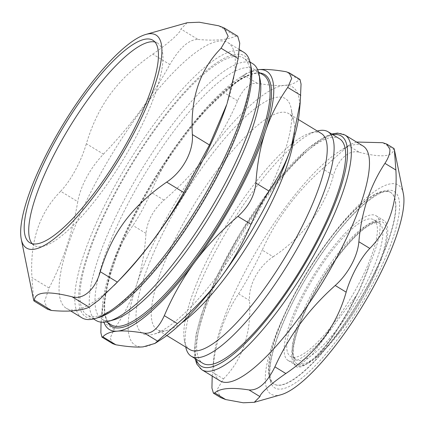 <?xml version="1.0" encoding="UTF-8"?>
<svg xmlns="http://www.w3.org/2000/svg" width="425" height="425" viewBox="0 0 425 425"><rect width="100%" height="100%" fill="white"/><g stroke="black" fill="none" stroke-linecap="round" stroke-linejoin="round"><path stroke-width="0.32" stroke-dasharray="2.12 1.59" d="M32.183 243.69A118.474 31.354 -58.7 0 0 34.228 245.427A118.474 31.354 -58.7 0 0 122.628 160.554A118.474 31.354 -58.7 0 0 157.478 43.058A118.474 31.354 -58.7 0 0 154.998 42.043M375.7 221.813A80.012 21.17 -58.7 0 0 373.687 219.773A80.012 21.17 -58.7 0 0 313.985 277.095A80.012 21.17 -58.7 0 0 290.45 356.442A80.012 21.17 -58.7 0 0 347.368 303.593A80.012 21.17 -58.7 0 0 375.7 221.813M395.494 202.55A112.179 29.686 121.3 0 1 347.438 319.154A112.179 29.686 121.3 0 1 273.716 383.913A112.179 29.686 121.3 0 1 306.712 272.664A112.179 29.686 121.3 0 1 390.421 192.297A112.179 29.686 121.3 0 1 395.494 202.55M359.561 289.786A92.932 24.592 121.3 0 1 355.853 296.252L338.364 319.191A84.687 22.408 121.3 0 1 288.017 360.432A84.687 22.408 121.3 0 1 312.928 276.452A84.687 22.408 121.3 0 1 376.114 215.783A84.687 22.408 121.3 0 1 378.25 217.94A84.687 22.408 121.3 0 1 369.251 265.354C366.897 272.85 363.667 280.994 359.561 289.786L348.627 310.988L334.618 333.891L329.912 340.6L316.041 357.43A84.687 22.408 121.3 0 1 309.968 361.888A84.687 22.408 121.3 0 1 295.582 365.038A84.687 22.408 121.3 0 1 293.797 363.391L295.008 364.687L301.617 363.582L311.918 354.997L338.364 319.191M385.948 222.631A84.687 22.408 121.3 0 1 355.964 309.188A84.687 22.408 121.3 0 1 295.715 365.123A84.687 22.408 121.3 0 1 320.625 281.138A84.687 22.408 121.3 0 1 383.817 220.469A84.687 22.408 121.3 0 1 385.948 222.631M369.251 265.354L358.477 291.747L349.786 308.89M316.041 357.43C319.632 354.057 324.004 348.835 329.157 341.764L335.649 332.35L348.627 310.988M293.797 363.391L295.056 365.872L295.997 366.663L297.999 367.274L301.059 366.844L304.879 365.102L308.826 362.456L313.868 358.233L324.966 346.572A92.932 24.592 -58.7 0 0 329.157 341.769M324.966 346.572C335.777 332.345 346.072 315.573 355.853 296.252M250.187 71.74A150.397 39.801 121.3 0 1 185.757 228.071A150.397 39.801 121.3 0 1 86.918 314.893A150.397 39.801 121.3 0 1 131.155 165.745A150.397 39.801 121.3 0 1 243.382 57.997A150.397 39.801 121.3 0 1 250.187 71.74M252.689 63.665A150.397 39.801 -58.7 0 0 140.462 171.413A150.397 39.801 -58.7 0 0 96.225 320.567M260.089 79.576A146.274 38.707 -58.7 0 0 253.938 69.259A146.274 38.707 -58.7 0 0 144.792 174.048A146.274 38.707 -58.7 0 0 101.766 319.111A146.274 38.707 -58.7 0 0 113.762 319.839M257.646 69.764A151.22 40.019 -58.7 0 0 241.007 76.867A151.22 40.019 -58.7 0 0 181.342 138.651A151.22 40.019 -58.7 0 0 110.649 269.402A151.22 40.019 -58.7 0 0 102.59 304.13A151.22 40.019 -58.7 0 0 103.918 322.171M299.312 112.375A151.22 40.019 -58.7 0 0 284.559 85.361A151.22 40.019 -58.7 0 0 207.161 154.376A151.22 40.019 -58.7 0 0 136.462 285.127A151.22 40.019 -58.7 0 0 143.161 346.864A151.22 40.019 -58.7 0 0 160.894 339.639M291.587 111.265A137.472 36.38 -58.7 0 0 291.146 108.402A137.472 36.38 -58.7 0 0 182.787 197.189A137.472 36.38 -58.7 0 0 153.622 334.209A137.472 36.38 -58.7 0 0 242.999 238.186A137.472 36.38 -58.7 0 0 291.587 111.265M293.983 138.364A126.475 33.469 -58.7 0 0 294.429 125.168A126.475 33.469 -58.7 0 0 294.026 122.533A126.475 33.469 -58.7 0 0 288.703 113.613A126.475 33.469 -58.7 0 0 194.331 204.223A126.475 33.469 -58.7 0 0 157.128 329.651A126.475 33.469 -58.7 0 0 167.498 330.278A126.475 33.469 -58.7 0 0 181.544 322.979M321.316 133.471A126.475 33.469 -58.7 0 0 310.946 132.839A126.475 33.469 -58.7 0 0 226.939 224.081A126.475 33.469 -58.7 0 0 184.418 340.584A126.475 33.469 -58.7 0 0 189.736 349.509M317.316 131.038A131.426 34.781 -58.7 0 0 317.188 131.07A131.426 34.781 -58.7 0 0 229.898 225.882A131.426 34.781 -58.7 0 0 185.714 346.943A131.426 34.781 -58.7 0 0 185.741 347.076M339.511 138.762A131.426 34.781 -58.7 0 0 241.448 232.916A131.426 34.781 -58.7 0 0 202.789 363.253M112.726 343.682L110.208 338.119L114.182 329.072C123.957 315.111 131.383 300.464 136.462 285.127C141.573 269.811 144.75 252.572 145.988 233.41C147.241 220.952 153.239 209.86 163.986 200.127C180.997 185.539 195.388 170.287 207.161 154.376C218.971 138.481 229.107 120.636 237.58 100.853C243.275 88.411 249.842 82.556 257.284 83.284C268.786 85.26 277.881 85.951 284.559 85.361C291.268 84.793 296.108 82.896 299.078 79.672L299.96 79.39M257.64 69.748L246.983 73.047L224.522 92.894C207.512 107.483 193.12 122.735 181.342 138.651C169.538 154.546 159.396 172.385 150.923 192.174C145.276 205.009 139.278 216.102 132.929 225.457C123.149 239.418 115.722 254.065 110.649 269.402L101.665 314.234L101.054 322.139M49.045 288.012C62.889 261.842 72.452 233.065 77.748 201.684L60.653 191.271C39.339 212.898 29.777 241.671 31.949 277.605L49.045 288.012L44.529 301.665L47.674 309.326M103.456 154.137C131.341 124.892 150.54 98.998 169.873 64.547L152.782 54.134C117.427 78.832 98.228 104.725 86.36 143.724L103.456 154.137C96.98 160.953 91.492 168.459 86.992 176.662C82.307 185.215 79.225 193.556 77.748 201.684M226.796 104.396A155.481 41.145 -58.7 0 0 228.044 42.702A155.481 41.145 -58.7 0 0 97.506 179.339A155.481 41.145 -58.7 0 0 66.289 308.29A155.481 41.145 -58.7 0 0 120.53 278.869M187.154 22.737L180.923 29.038L198.018 39.451C188.998 39.366 179.616 47.727 169.873 64.547M198.018 39.451C214.864 40.965 227.433 39.881 235.732 36.189L218.641 25.776M237.718 36.215L235.732 36.189M152.782 54.134C168.725 43.212 180.811 32.438 180.923 29.038M60.653 191.271C65.806 185.837 70.794 178.654 75.618 169.734C80.219 161.048 83.799 152.378 86.36 143.724M33.612 299.901L31.949 277.605M82.009 317.863A155.481 41.145 121.3 0 1 113.22 188.913A155.481 41.145 121.3 0 1 243.759 52.275M251.016 66.778A152.734 40.417 -58.7 0 0 130.629 165.421A152.734 40.417 -58.7 0 0 98.223 317.656M273.174 256.769C303.902 236.119 324.004 208.999 333.492 175.413L322.548 168.746C296.31 192.132 276.207 219.252 262.236 250.107L273.174 256.769C258.469 266.422 248.333 285.175 249.523 300.512L238.579 293.85C223.762 316.248 215.071 342.38 212.516 372.247L223.46 378.909L216.968 389.922L220.745 397.63M212.192 376.061L212.516 372.247M223.46 378.909C242.765 359.247 251.457 333.115 249.523 300.512M238.579 293.85C245.623 282.981 255.319 265.057 262.236 250.107M394.002 148.506L393.63 149.361L382.691 142.699M280.936 394.751A122.373 32.385 121.3 0 1 306.898 272.781A122.373 32.385 121.3 0 1 403.357 193.742M322.548 168.746L348.442 145.658L359.38 152.325C349.09 149.26 337.992 159.157 333.492 175.413M359.38 152.325C381.416 157.803 392.833 156.82 393.63 149.361M220.023 380.832A137.472 36.38 121.3 0 1 213.849 357.728A137.472 36.38 121.3 0 1 260.461 244.497A137.472 36.38 121.3 0 1 339.681 151.125A137.472 36.38 121.3 0 1 363.04 146.009M356.527 142.04L349.871 144.617L348.442 145.658M352.654 313.379A82.758 21.898 121.3 0 1 294.238 341.891A82.758 21.898 121.3 0 1 372.412 223.12A82.758 21.898 121.3 0 1 352.654 313.379M349.961 311.312A80.012 21.17 121.3 0 1 295.885 359.752A80.012 21.17 121.3 0 1 319.419 280.404A80.012 21.17 121.3 0 1 379.121 223.083A80.012 21.17 121.3 0 1 381.135 225.123A80.012 21.17 121.3 0 1 349.961 311.312M263.224 74.912A146.274 38.707 -58.7 0 0 180.657 140.117A146.274 38.707 -58.7 0 0 111.052 324.764C108.779 323.414 107.084 320.987 105.968 317.48C104.3 312.125 104.226 304.566 105.745 294.801C111.127 257.619 144.197 190.087 181.491 140.324C215.905 93.086 251.563 66.045 263.224 74.912M260.068 72.988A147.374 38.999 -58.7 0 0 181.518 140.223A147.374 38.999 -58.7 0 0 107.897 322.846M299.078 79.672L286.014 71.713M257.284 83.284L244.221 75.331M114.182 329.072L101.123 321.119M145.988 233.41L132.929 225.457M163.986 200.127L150.923 192.174M237.58 100.853L224.522 92.894M344.925 134.975A137.472 36.38 -58.7 0 0 242.346 233.463A137.472 36.38 -58.7 0 0 201.907 369.798M196.09 359.173A134.725 35.652 121.3 0 1 240.704 232.464A134.725 35.652 121.3 0 1 332.817 134.683M337.264 334.045A112.179 29.686 -58.7 0 0 395.723 202.688A112.179 29.686 -58.7 0 0 390.644 192.435A112.179 29.686 -58.7 0 0 306.94 272.802A112.179 29.686 -58.7 0 0 273.944 384.051A112.179 29.686 -58.7 0 0 337.264 334.045M339.649 336.547A114.931 30.414 121.3 0 1 275.735 342.072A114.931 30.414 121.3 0 1 388.291 190.251A114.931 30.414 121.3 0 1 339.649 336.547M288.017 360.432L295.003 364.687M376.114 215.783L383.817 220.469M335.649 332.35L334.618 333.891M309.968 361.888L306.117 364.353M290.45 356.442L295.885 359.752L293.957 356.851C293.069 354.461 292.485 348.128 296.315 334.65C301.288 318.102 309.953 299.731 322.32 279.544C338.045 253.906 357.505 231.768 369.665 225.107C374.478 222.594 377.628 221.919 379.121 223.083L373.687 219.773M250.028 62.05L243.382 57.997M93.569 318.947L86.918 314.893M258.448 72.006L253.938 69.259M106.277 321.858L101.766 319.111M294.026 122.533L291.146 108.402M167.498 330.278L153.622 334.209M298.382 119.505L288.703 113.613M166.807 335.543L157.128 329.651M184.418 340.584L185.714 346.943M310.946 132.839L317.188 131.07M102.59 304.13L101.665 314.234M241.007 76.867L246.983 73.047M157.478 43.058L152.952 40.301M34.228 245.427L29.697 242.67M239.429 49.635L228.044 42.702M70.699 310.973L66.289 308.29M213.849 357.728L212.479 372.645M339.681 151.125L349.871 144.617M331.702 134.002L324.859 136.733L307.009 149.138L274.178 184.115L240.906 231.944L217.674 274.539L201.487 314.112L196.068 334.326L194.257 350.774L194.979 358.498M273.716 383.913L273.944 384.051C272.537 383.308 271.437 381.57 270.635 378.85C269.928 376.3 269.71 372.922 269.976 368.714C271.081 349.111 285.34 312.938 305.878 278.497C322.177 251.233 338.826 229.017 355.837 211.852C373.192 195.399 384.795 188.928 390.644 192.435L390.421 192.297"/><path stroke-width="0.64" d="M154.998 42.043A118.474 31.354 -58.7 0 0 58.013 147.172A118.474 31.354 -58.7 0 0 32.183 243.69M93.569 318.947L96.225 320.567A150.397 39.801 -58.7 0 0 108.556 321.316A150.397 39.801 -58.7 0 0 206.332 216.261A150.397 39.801 -58.7 0 0 259.489 77.408A150.397 39.801 -58.7 0 0 259.011 74.279A150.397 39.801 -58.7 0 0 252.689 63.665L250.028 62.05M108.556 321.316L113.762 319.839A146.274 38.707 -58.7 0 0 208.856 217.669A146.274 38.707 -58.7 0 0 260.557 82.625A146.274 38.707 -58.7 0 0 260.089 79.576L259.011 74.279M103.918 322.171A151.22 40.019 -58.7 0 0 117.348 331.144A151.22 40.019 -58.7 0 0 194.74 262.129A151.22 40.019 -58.7 0 0 265.439 131.378A151.22 40.019 -58.7 0 0 258.74 69.636A151.22 40.019 -58.7 0 0 257.646 69.764M291.252 147.103A151.22 40.019 -58.7 0 0 299.312 112.375L300.236 102.271L291.252 147.103C286.179 162.435 278.752 177.087 268.977 191.048C262.629 200.398 256.626 211.496 250.978 224.331C242.505 244.12 232.363 261.959 220.559 277.854A151.22 40.019 -58.7 0 0 291.252 147.103M154.918 343.453L160.894 339.639A151.22 40.019 -58.7 0 0 220.559 277.854C208.787 293.771 194.39 309.023 177.379 323.606L154.918 343.453L143.161 346.864C136.483 347.453 127.394 346.763 115.887 344.787L112.726 343.682L101.936 337.121M181.544 322.979A126.475 33.469 -58.7 0 0 293.983 138.364M166.807 335.543L189.736 349.509A126.475 33.469 -58.7 0 0 272.855 276.494A126.475 33.469 -58.7 0 0 327.038 145.031A126.475 33.469 -58.7 0 0 321.316 133.471L298.382 119.505M185.741 347.076A131.426 34.781 -58.7 0 0 191.239 356.219A131.426 34.781 -58.7 0 0 277.61 280.346A131.426 34.781 -58.7 0 0 333.912 143.735A131.426 34.781 -58.7 0 0 327.967 131.729A131.426 34.781 -58.7 0 0 317.316 131.038M191.239 356.219L202.789 363.253A131.426 34.781 -58.7 0 0 289.159 287.38A131.426 34.781 -58.7 0 0 345.461 150.769A131.426 34.781 -58.7 0 0 339.511 138.762L327.967 131.729M289.181 72.813L299.965 79.385L301.054 84.086L300.236 102.271M101.054 322.139L100.863 332.717L101.942 337.11L102.829 336.834C105.793 333.609 110.633 331.712 117.348 331.144C124.026 330.554 133.115 331.245 144.617 333.221C152.06 333.949 158.626 328.095 164.321 315.653C172.794 295.864 182.936 278.024 194.74 262.129C206.513 246.213 220.91 230.966 237.92 216.378C248.662 206.646 254.665 195.548 255.914 183.095C257.152 163.933 260.328 146.694 265.439 131.378C270.518 116.041 277.945 101.394 287.72 87.433L291.693 78.386L289.175 72.824L286.014 71.713C274.507 69.743 265.418 69.047 258.74 69.636L257.64 69.748M53.481 144.415A118.474 31.354 -58.7 0 0 29.697 242.67A118.474 31.354 -58.7 0 0 118.102 157.792A118.474 31.354 -58.7 0 0 152.952 40.301A118.474 31.354 -58.7 0 0 53.481 144.415M51.51 144.569A124.642 32.985 -58.7 0 0 21.25 239.142A124.642 32.985 -58.7 0 0 119.494 158.642A124.642 32.985 -58.7 0 0 145.94 34.409A124.642 32.985 -58.7 0 0 51.51 144.569M183.759 192.514C164.422 226.966 145.222 252.864 117.343 282.11L100.247 271.697C112.11 232.698 131.309 206.8 166.664 182.107L183.759 192.514L209.467 144.968L192.371 134.56C190.193 98.632 199.761 69.854 221.074 48.227L238.17 58.639L239.732 43.191L237.718 36.215L224.033 27.885L228.151 36.268L221.074 48.227M89.197 307.206C80.899 310.893 68.329 311.982 51.478 310.462L34.388 300.055C35.217 291.816 47.786 290.727 72.101 296.793L89.197 307.206L98.786 300.162L117.343 282.11M33.995 300.996L47.674 309.331L51.478 310.462M114.219 285.334L120.53 278.869A155.481 41.145 -58.7 0 0 226.796 104.396L209.467 144.968M238.17 58.639L227.056 103.604M145.94 34.409L187.154 22.737L199.24 22.217L218.641 25.776L224.033 27.885M34.388 300.055L33.995 300.99L33.612 299.901L21.25 239.142M100.247 271.697C95.386 289.372 83.305 300.146 72.101 296.793M192.371 134.56C193.699 151.231 182.66 171.642 166.664 182.107M239.429 49.635L243.759 52.275A155.481 41.145 121.3 0 1 250.298 63.245A155.481 41.145 121.3 0 1 212.548 181.22A155.481 41.145 121.3 0 1 94.754 318.638A155.481 41.145 121.3 0 1 82.009 317.863L70.699 310.973M94.754 318.638L98.223 317.656A152.734 40.417 -58.7 0 0 213.934 182.67A152.734 40.417 -58.7 0 0 251.016 66.778L250.298 63.245M213.419 393.173L220.745 397.635L225.702 399.564L214.758 392.902L213.419 393.168L211.932 388.062L212.192 376.061M214.758 392.902C220.044 388.179 231.46 387.191 249.008 389.938L259.951 396.605L254.278 402.305L243.297 402.783L225.702 399.564M259.951 396.605C260.084 393.481 271.182 383.584 285.839 373.517L274.901 366.849C267.022 382.936 258.389 390.633 249.008 389.938M274.901 366.849C288.873 336 308.98 308.879 335.213 285.494L346.157 292.156C336.669 325.747 316.567 352.862 285.839 373.517M346.157 292.156C350.705 276.319 360.841 257.566 369.808 248.413L358.865 241.751C357.712 256.201 348.022 274.13 335.213 285.494M358.865 241.751C361.425 211.884 370.111 185.752 384.933 163.354L395.872 170.016C397.805 202.619 389.114 228.751 369.808 248.413M395.872 170.016L394.363 149.526L394.002 148.506L386.676 144.038L389.863 149.207C390.187 153 388.546 157.712 384.933 163.354M356.527 142.04L382.691 142.699L386.676 144.043M394.363 149.526L403.357 193.742A122.373 32.385 121.3 0 1 403.75 196.292A122.373 32.385 121.3 0 1 360.496 309.272A122.373 32.385 121.3 0 1 280.936 394.751L254.278 402.305M369.261 158.573A137.472 36.38 121.3 0 1 310.372 301.468A137.472 36.38 121.3 0 1 220.023 380.832L201.907 369.798A137.472 36.38 -58.7 0 0 279.507 308.513A137.472 36.38 -58.7 0 0 351.146 147.539A137.472 36.38 -58.7 0 0 344.925 134.975L363.04 146.009A137.472 36.38 121.3 0 1 369.261 158.573M106.277 321.858L111.052 324.764A146.274 38.707 -58.7 0 0 207.182 240.322A146.274 38.707 -58.7 0 0 269.843 88.278A146.274 38.707 -58.7 0 0 263.224 74.912L258.448 72.006M107.897 322.846A147.374 38.999 -58.7 0 0 221.351 220.676A147.374 38.999 -58.7 0 0 260.068 72.988M300.783 95.386L287.72 87.433M268.977 191.048L255.914 183.095M250.978 224.331L237.92 216.378M177.379 323.606L164.321 315.653M157.68 341.174L144.617 333.221M115.887 344.787L102.829 336.834M332.817 134.683A134.725 35.652 121.3 0 1 340.59 188.052A134.725 35.652 121.3 0 1 277.121 306.011A134.725 35.652 121.3 0 1 196.09 359.173M344.925 134.975L337.604 133.089L331.702 134.002M194.979 358.498L196.897 364.209L201.907 369.798"/></g></svg>
